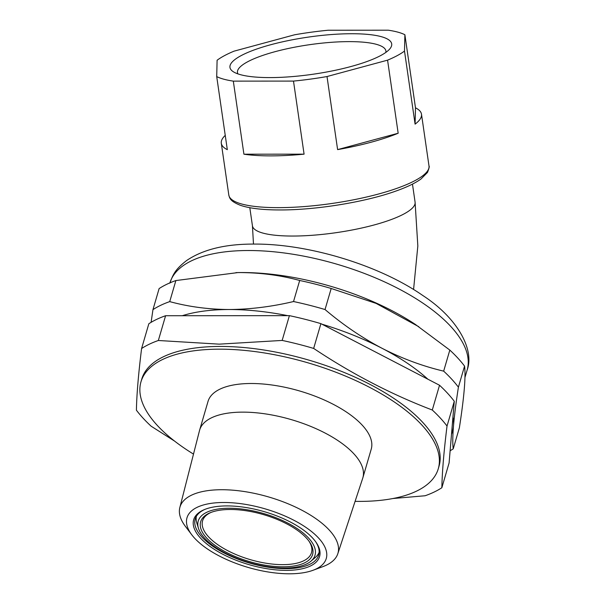 <?xml version="1.0" encoding="UTF-8"?>
<svg xmlns="http://www.w3.org/2000/svg" width="604" height="604" viewBox="0 0 604 604"><rect width="100%" height="100%" fill="white"/><g stroke="black" fill="none" stroke-linecap="round" stroke-linejoin="round"><path stroke-width="0.91" d="M355.092 501.35A154.873 65.089 -163.7 0 0 359.667 501.396A154.873 65.089 -163.7 0 0 438.277 468.749L439.078 466.016A154.873 65.089 -163.7 0 0 375.394 387.27A154.873 65.089 -163.7 0 0 220.392 346.439A154.873 65.089 -163.7 0 0 141.774 379.086L140.981 381.811A154.873 65.089 -163.7 0 0 193.491 454.095M174.601 441.109L151.151 426.22A173.839 73.061 -163.7 0 1 136.413 410.199C136.708 394.525 138.437 373.967 141.593 348.523A173.839 73.061 -163.7 0 1 158.346 340.497L219.177 344.152L282.159 340.429A173.839 73.061 -163.7 0 1 313.657 348.425C351.777 373.838 391.316 394.374 432.29 410.025A173.839 73.061 -163.7 0 1 447.028 426.046C443.88 451.49 442.151 472.049 441.856 487.73A173.839 73.061 -163.7 0 1 425.095 495.756L392.887 498.526M438.277 468.749A154.873 65.089 -163.7 0 0 374.593 390.003A154.873 65.089 -163.7 0 0 219.592 349.172A154.873 65.089 -163.7 0 0 140.981 381.811M337.802 553.74L362.71 478.262A85.021 35.734 -163.7 0 0 362.861 477.772L371.233 449.149A85.021 35.734 -163.7 0 0 336.269 405.918A85.021 35.734 -163.7 0 0 251.181 383.502A85.021 35.734 -163.7 0 0 208.025 401.418L199.652 430.048A85.021 35.734 -163.7 0 0 199.516 430.546L179.833 507.549A82.303 34.587 16.3 0 1 221.736 489.723A82.303 34.587 16.3 0 1 304.582 511.679A82.303 34.587 16.3 0 1 337.802 553.74A82.303 34.587 16.3 0 1 322.906 566.628L313 570.289A72.555 30.494 -163.7 0 0 309.837 530.214A72.555 30.494 -163.7 0 0 223.812 502.49A72.555 30.494 -163.7 0 0 191.815 534.85A72.555 30.494 -163.7 0 0 289.437 573.8A72.555 30.494 -163.7 0 0 313 570.289M362.861 477.772A85.021 35.734 -163.7 0 0 327.904 434.548A85.021 35.734 -163.7 0 0 242.808 412.132A85.021 35.734 -163.7 0 0 199.652 430.048M286.281 570.372A65.587 27.565 16.3 0 1 209.226 545.842A65.587 27.565 16.3 0 1 204.416 509.58A65.587 27.565 16.3 0 1 226.968 505.918A65.587 27.565 16.3 0 1 315.998 542.203A65.587 27.565 16.3 0 1 286.281 570.372M205.096 509.308A64.318 27.037 -163.7 0 0 195.213 518.995A64.318 27.037 -163.7 0 0 221.66 551.694A64.318 27.037 -163.7 0 0 286.032 568.651A64.318 27.037 -163.7 0 0 318.686 555.099A64.318 27.037 -163.7 0 0 315.575 541.614M141.593 348.523L148.833 323.752A173.839 73.061 16.3 0 1 165.594 315.726L289.399 315.65A173.839 73.061 16.3 0 1 320.905 323.646L439.531 385.254A173.839 73.061 16.3 0 1 454.276 401.275L449.097 462.951L441.856 487.73M191.815 534.85L185.443 526.431A82.303 34.587 16.3 0 1 179.833 507.549M158.346 340.497L165.594 315.726M282.159 340.429L289.399 315.65M313.657 348.425L320.905 323.646M432.29 410.025L439.531 385.254M447.028 426.046L454.276 401.275M243.918 154.201L304.084 154.163A101.14 23.171 171.7 0 1 270.841 155.877A101.14 23.171 171.7 0 1 243.918 154.201L233.318 81.125L293.491 81.087A101.14 23.171 -8.3 0 0 327.013 76.534L387.572 60.158A101.14 23.171 -8.3 0 0 404.499 51.068L404.884 34.73A101.14 23.171 -8.3 0 0 388.281 30.2L328.115 30.238A101.14 23.171 -8.3 0 0 294.586 34.79L234.027 51.166A101.14 23.171 -8.3 0 0 217.1 60.257L216.715 76.595A101.14 23.171 -8.3 0 0 233.318 81.125M228.81 195.017A101.14 23.171 -8.3 0 0 278.346 207.64A101.14 23.171 -8.3 0 0 380.173 193.567A101.14 23.171 -8.3 0 0 428.999 165.987C429.603 166.153 429.097 168.312 427.481 172.457L420.92 179.056C415.039 183.269 406.552 187.323 395.454 191.219C364.892 202.144 315.786 210.094 279.931 209.95C262.717 209.958 249.535 208.403 240.362 205.292C230.245 201.192 229.731 198.489 228.81 195.017L221.298 143.254A101.14 23.171 171.7 0 0 227.315 149.671L216.715 76.595M221.298 143.254A101.14 23.171 171.7 0 1 225.239 135.387M351.649 33.733A81.721 18.724 171.7 0 1 389.769 48.954A81.721 18.724 171.7 0 1 269.95 77.591A81.721 18.724 171.7 0 1 233.174 71.657A81.721 18.724 171.7 0 1 260.928 47.618A81.721 18.724 171.7 0 1 351.649 33.733M385.858 52.435A74.994 17.184 -8.3 0 0 385.918 51.114A74.994 17.184 -8.3 0 0 349.172 41.623A74.994 17.184 -8.3 0 0 273.431 52.125A74.994 17.184 -8.3 0 0 237.485 72.639A74.994 17.184 -8.3 0 0 237.923 73.884M304.084 154.163L293.491 81.087M415.484 107.806A101.14 23.171 171.7 0 1 421.494 114.224A101.14 23.171 171.7 0 1 415.091 124.145L415.484 107.806L404.884 34.73M415.091 124.145L404.499 51.068M337.613 149.611L398.172 133.235A101.14 23.171 171.7 0 1 337.613 149.611L327.013 76.534M398.172 133.235L387.572 60.158M450.123 450.743A173.839 73.061 -163.7 0 0 453.226 448.84L459.38 427.783C464.166 396.843 465.895 376.284 464.559 366.107A173.839 73.061 -163.7 0 0 449.821 350.086L415.439 324.476A154.873 65.089 -163.7 0 0 242 272.54A154.873 65.089 -163.7 0 0 237.953 272.578L175.877 280.558A173.839 73.061 -163.7 0 0 159.116 288.584L152.963 309.633A173.839 73.061 -163.7 0 1 169.724 301.615C188.667 306.772 208.523 309.407 229.301 309.52A158.037 66.417 -163.7 0 0 182.242 315.718M418.783 326.704L376.103 303.397L331.188 288.478A173.839 73.061 -163.7 0 0 299.69 280.483C280.86 275.341 261.003 272.706 240.105 272.57L235.922 272.615M464.559 366.107L458.406 387.164C456.035 402.498 454.397 415.431 453.491 425.948A158.037 66.417 -163.7 0 0 452.955 417.009M427.881 379.199A158.037 66.417 -163.7 0 0 382.022 348.281C402.083 358.549 422.634 366.167 443.661 371.143A173.839 73.061 -163.7 0 1 458.406 387.164M451.505 434.253A158.037 66.417 -163.7 0 0 453.491 425.948C452.653 436.224 452.57 443.849 453.226 448.84M151.098 322.34L152.963 309.633M331.188 288.478L325.035 309.535A173.839 73.061 -163.7 0 0 293.529 301.539C271.694 306.704 250.282 309.361 229.301 309.52A158.037 66.417 -163.7 0 1 287.708 315.65M325.035 309.535C343.08 324.861 362.083 337.779 382.022 348.281A158.037 66.417 -163.7 0 0 321.932 324.182M175.877 280.558L169.724 301.615M299.69 280.483L293.529 301.539M449.821 350.086L443.661 371.143M197.825 523.283A60.845 25.572 -163.7 0 0 198.437 528.251A60.845 25.572 -163.7 0 0 249.444 562.686A60.845 25.572 -163.7 0 0 310.977 561.161A60.845 25.572 -163.7 0 0 315.424 553.007A60.845 25.572 -163.7 0 0 258.663 512.2A60.845 25.572 -163.7 0 0 197.825 523.283M319.138 552.26A64.001 26.901 16.3 0 1 315.197 557.59L310.977 561.161M198.437 528.251L196.806 522.973A64.001 26.901 16.3 0 1 196.164 517.741A64.001 26.901 16.3 0 1 196.353 516.36M200.264 523.902A58.316 24.507 16.3 0 1 210.207 512.743A58.316 24.507 16.3 0 1 263.503 514.623A58.316 24.507 16.3 0 1 309.414 541.758A58.316 24.507 16.3 0 1 312.985 552.388A58.316 24.507 16.3 0 1 254.677 563.011A58.316 24.507 16.3 0 1 200.264 523.902M211.06 512.403A56.738 23.843 -163.7 0 0 202.574 520.844A56.738 23.843 -163.7 0 0 202.197 522.913A56.738 23.843 -163.7 0 0 252.729 560.331A56.738 23.843 -163.7 0 0 311.483 552.69A56.738 23.843 -163.7 0 0 311.86 550.629A56.738 23.843 -163.7 0 0 308.878 541.01M253.484 244.084L252.434 225.783A82.182 18.83 -8.3 0 0 292.683 236.043A82.182 18.83 -8.3 0 0 375.416 224.613A82.182 18.83 -8.3 0 0 415.091 202.197L412.464 184.114M169.83 283.155C173.205 274.299 174.971 269.626 186.53 260.603C202.899 249.46 225.435 243.956 254.148 244.084C308.485 243.669 379.35 265.231 422.755 295.469C457.454 317.946 474.759 349.716 467.126 370.093A154.873 65.089 -163.7 0 0 403.442 291.347A154.873 65.089 -163.7 0 0 248.44 250.517A154.873 65.089 -163.7 0 0 169.913 282.861M413.574 289.505L417.832 245.994L415.091 202.197M252.434 225.783L249.807 207.701M428.999 165.987L421.494 114.224M467.126 370.093L464.952 377.523"/></g></svg>
